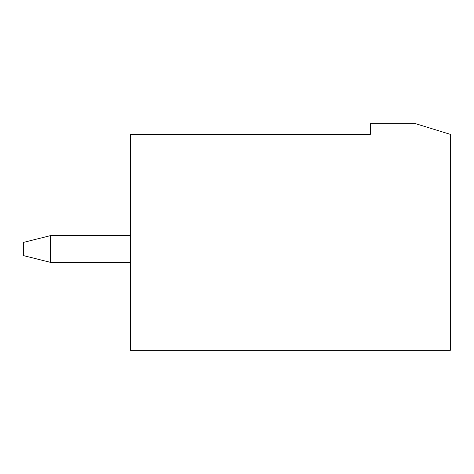 <?xml version="1.0" encoding="UTF-8"?>
<svg xmlns="http://www.w3.org/2000/svg" width="474" height="474" viewBox="0 0 474 474"><rect width="100%" height="100%" fill="white"/><g stroke="black" fill="none" stroke-linecap="round" stroke-linejoin="round"><path stroke-width="0.71" d="M130.35 262.329L50.363 262.329L130.35 262.329M130.35 235.667L50.363 235.667L50.363 262.329L23.7 255.664L23.7 242.333L50.363 235.667L130.35 235.667M23.7 255.664L50.363 262.329L50.363 235.667L23.7 242.333L23.7 255.664M130.35 350.316L130.35 134.349L370.312 134.349L370.312 123.684L415.639 123.684L450.3 134.349L450.3 350.316L130.35 350.316L450.3 350.316L450.3 134.349L415.639 123.684L370.312 123.684L370.312 134.349L130.35 134.349L130.35 350.316"/></g></svg>
